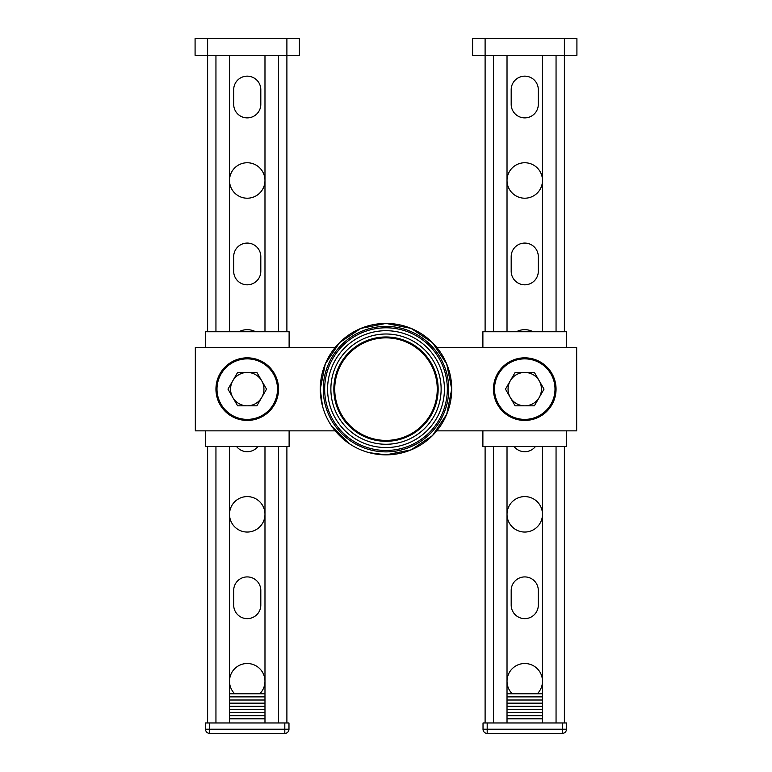 <?xml version="1.0" encoding="UTF-8"?>
<svg xmlns="http://www.w3.org/2000/svg" width="772" height="772" viewBox="0 0 772 772"><rect width="100%" height="100%" fill="white"/><g stroke="black" fill="none" stroke-linecap="round" stroke-linejoin="round"><path stroke-width="1.16" d="M286.894 55.294L286.894 331.748L286.894 55.294L299.411 55.294L299.411 38.6L286.894 38.6L286.894 55.294L207.61 55.294L207.61 331.748L207.61 38.6L286.894 38.6M207.61 38.6L195.084 38.6L195.084 55.294L207.61 55.294M299.411 38.6L299.411 55.294M229.516 696.884L264.979 696.884M229.516 693.758L264.979 693.758M229.516 718.79L264.979 718.79M229.516 715.663L264.979 715.663M229.516 712.537L264.979 712.537M229.516 709.41L264.979 709.41M229.516 706.274L264.979 706.274M229.516 703.147L264.979 703.147M229.516 700.021L264.979 700.021M284.81 733.4L284.81 729.231L209.695 729.231L209.695 733.4L284.81 733.4A4.169 4.169 0 0 0 288.979 729.231L288.979 722.968L205.516 722.968L205.516 729.231L205.516 722.968M209.695 733.4A4.169 4.169 0 0 1 205.516 729.231L209.695 729.231L209.695 722.968M288.979 729.231L284.81 729.231L284.81 722.968M277.505 389.127A30.253 30.253 0 0 1 232.121 415.326A30.253 30.253 0 0 1 232.121 362.927A30.253 30.253 0 0 1 277.505 389.127M278.547 389.127A31.295 31.295 0 0 0 247.252 357.832A31.295 31.295 0 0 0 215.948 389.127A31.295 31.295 0 0 0 247.252 420.431A31.295 31.295 0 0 0 278.547 389.127M205.661 347.4L205.661 331.748L289.114 331.748L289.114 347.4M205.661 430.863L205.661 446.505L289.114 446.505L289.114 430.863M335.222 347.4L195.326 347.4L195.326 430.863L335.222 430.863M485.105 331.748L485.105 55.294L472.589 55.294L472.589 38.6L485.105 38.6L485.105 55.294L564.39 55.294L564.39 331.748L564.39 38.6L485.105 38.6M564.39 38.6L576.916 38.6L576.916 55.294L564.39 55.294M494.495 389.127A30.253 30.253 0 0 0 539.879 415.326A30.253 30.253 0 0 0 539.879 362.927A30.253 30.253 0 0 0 494.495 389.127M556.052 389.127A31.295 31.295 0 0 1 524.748 420.431A31.295 31.295 0 0 1 493.453 389.127A31.295 31.295 0 0 1 524.748 357.832A31.295 31.295 0 0 1 556.052 389.127M566.339 347.4L566.339 331.748L482.886 331.748L482.886 347.4M566.339 430.863L566.339 446.505L482.886 446.505L482.886 430.863M436.778 347.4L576.674 347.4L576.674 430.863L436.778 430.863M542.484 693.758L507.021 693.758M542.484 696.884L507.021 696.884M542.484 718.79L507.021 718.79M542.484 715.663L507.021 715.663M542.484 712.537L507.021 712.537M542.484 709.41L507.021 709.41M542.484 706.274L507.021 706.274M542.484 703.147L507.021 703.147M542.484 700.021L507.021 700.021M487.19 733.4A4.169 4.169 0 0 1 483.021 729.231L483.021 722.968L566.484 722.968L566.484 729.231A4.169 4.169 0 0 1 562.306 733.4L487.19 733.4L487.19 729.231L562.306 729.231L562.306 733.4M562.306 722.968L562.306 729.231L566.484 729.231M483.021 729.231L487.19 729.231L487.19 722.968M233.684 605.084L233.684 590.474A13.558 13.558 0 0 1 247.252 576.916A13.558 13.558 0 0 1 260.811 590.474L260.811 605.084A13.558 13.558 0 0 1 247.252 618.642A13.558 13.558 0 0 1 233.684 605.084M234.688 693.758A17.737 17.737 0 0 1 240.478 664.846A17.737 17.737 0 0 1 259.807 693.758M229.516 446.505L229.516 722.968L215.948 722.968L215.948 446.505M278.547 446.505L278.547 722.968L264.979 722.968L264.979 446.505M229.516 55.294L229.516 331.748M257.935 446.505A13.558 13.558 0 0 1 236.56 446.505M264.979 514.316A17.737 17.737 0 0 1 238.384 529.679A17.737 17.737 0 0 1 238.384 498.963A17.737 17.737 0 0 1 264.979 514.316M260.811 89.716L260.811 104.326A13.558 13.558 0 0 1 247.252 117.884A13.558 13.558 0 0 1 233.684 104.326L233.684 89.716A13.558 13.558 0 0 1 247.252 76.158A13.558 13.558 0 0 1 260.811 89.716M264.979 180.484A17.737 17.737 0 0 1 238.384 195.837A17.737 17.737 0 0 1 238.384 165.121A17.737 17.737 0 0 1 264.979 180.484M260.811 256.642L260.811 271.242A13.558 13.558 0 0 1 247.252 284.81A13.558 13.558 0 0 1 233.684 271.242L233.684 256.642A13.558 13.558 0 0 1 247.252 243.074A13.558 13.558 0 0 1 260.811 256.642M238.905 331.748A17.737 17.737 0 0 1 255.59 331.748M264.979 55.294L264.979 331.748M286.894 446.505L286.894 722.968L286.894 446.505M207.61 446.505L207.61 722.968L207.61 446.505M538.316 605.084L538.316 590.474A13.558 13.558 0 0 0 524.748 576.916A13.558 13.558 0 0 0 511.189 590.474L511.189 605.084A13.558 13.558 0 0 0 524.748 618.642A13.558 13.558 0 0 0 538.316 605.084M537.312 693.758A17.737 17.737 0 0 0 531.522 664.846A17.737 17.737 0 0 0 512.193 693.758M493.453 446.505L493.453 722.968L507.021 722.968L507.021 446.505M542.484 446.505L542.484 722.968L556.052 722.968L556.052 446.505M542.484 55.294L542.484 331.748M564.39 446.505L564.39 722.968L564.39 446.505M485.105 446.505L485.105 722.968M507.021 55.294L507.021 331.748M514.065 446.505A13.558 13.558 0 0 0 535.44 446.505M507.021 514.316A17.737 17.737 0 0 0 533.616 529.679A17.737 17.737 0 0 0 533.616 498.963A17.737 17.737 0 0 0 507.021 514.316M538.316 104.326L538.316 89.716A13.558 13.558 0 0 0 524.748 76.158A13.558 13.558 0 0 0 511.189 89.716L511.189 104.326A13.558 13.558 0 0 0 524.748 117.884A13.558 13.558 0 0 0 538.316 104.326M507.021 180.484A17.737 17.737 0 0 0 533.616 195.837A17.737 17.737 0 0 0 533.616 165.121A17.737 17.737 0 0 0 507.021 180.484M538.316 271.242L538.316 256.642A13.558 13.558 0 0 0 524.748 243.074A13.558 13.558 0 0 0 511.189 256.642L511.189 271.242A13.558 13.558 0 0 0 524.748 284.81A13.558 13.558 0 0 0 538.316 271.242M533.095 331.748A17.737 17.737 0 0 0 516.41 331.748M438.158 389.127A52.158 52.158 0 0 0 386 336.968A52.158 52.158 0 0 0 333.842 389.127A52.158 52.158 0 0 0 386 441.294A52.158 52.158 0 0 0 438.158 389.127A52.158 52.158 0 0 1 386 441.294A52.158 52.158 0 0 1 333.842 389.127A52.158 52.158 0 0 1 386 336.968A52.158 52.158 0 0 1 438.158 389.127A52.158 52.158 0 0 1 386 441.294A52.158 52.158 0 0 1 333.842 389.127A52.158 52.158 0 0 1 386 336.968A52.158 52.158 0 0 1 438.158 389.127M437.261 389.127A51.261 51.261 0 0 0 360.37 344.737A51.261 51.261 0 0 0 360.37 433.526A51.261 51.261 0 0 0 437.261 389.127M327.579 389.127A58.421 58.421 0 0 1 415.211 338.532A58.421 58.421 0 0 1 415.211 439.722A58.421 58.421 0 0 1 327.579 389.127M369.238 452.682L386 454.853A65.726 65.726 0 0 1 320.274 389.127A65.726 65.726 0 0 1 386 323.41A65.726 65.726 0 0 1 451.726 389.127A65.726 65.726 0 0 1 386 454.853A65.726 65.726 0 0 1 320.274 389.127A65.726 65.726 0 0 1 386 323.41A65.726 65.726 0 0 1 451.726 389.127A65.726 65.726 0 0 1 386 454.853L411.148 449.854L432.474 435.601L446.718 414.284L451.726 389.127L446.718 363.979L432.474 342.652L411.148 328.409L386 323.41L360.852 328.409L339.526 342.652L325.282 363.979L320.274 389.127L322.445 405.889M324.665 389.127A61.335 61.335 0 0 1 416.668 336.013A61.335 61.335 0 0 1 416.668 442.25A61.335 61.335 0 0 1 324.665 389.127M227.972 389.127L237.612 372.442L247.252 372.442A16.695 16.695 0 0 1 261.708 380.779L266.523 389.127L261.708 397.474L256.883 405.821L247.252 405.821A16.695 16.695 0 0 1 232.797 397.474L227.972 389.127M237.612 405.821L232.797 397.474A16.695 16.695 0 0 1 247.252 372.442L256.883 372.442L261.708 380.779A16.695 16.695 0 0 1 247.252 405.821L237.612 405.821M505.477 389.127L515.117 372.442L524.748 372.442A16.695 16.695 0 0 1 539.203 380.779L544.028 389.127L534.388 405.821L524.748 405.821A16.695 16.695 0 0 1 510.292 397.474L505.477 389.127M515.117 405.821L510.292 397.474A16.695 16.695 0 0 1 524.748 372.442L534.388 372.442L539.203 380.779A16.695 16.695 0 0 1 524.748 405.821L515.117 405.821M215.948 55.294L215.948 331.748M278.547 55.294L278.547 331.748M556.052 55.294L556.052 331.748M493.453 55.294L493.453 331.748M438.12 389.127A52.12 52.12 0 0 1 386 441.256A52.12 52.12 0 0 1 333.88 389.127A52.12 52.12 0 0 1 386 337.007A52.12 52.12 0 0 1 438.12 389.127M386 444.267A55.14 55.14 0 0 1 338.252 361.566A55.14 55.14 0 0 1 433.748 361.566A55.14 55.14 0 0 1 386 444.267M323.256 389.127A62.744 62.744 0 0 1 386 326.392A62.744 62.744 0 0 1 448.744 389.127A62.744 62.744 0 0 1 386 451.871A62.744 62.744 0 0 1 323.256 389.127M331.728 426.192L348.934 443.408"/></g></svg>
